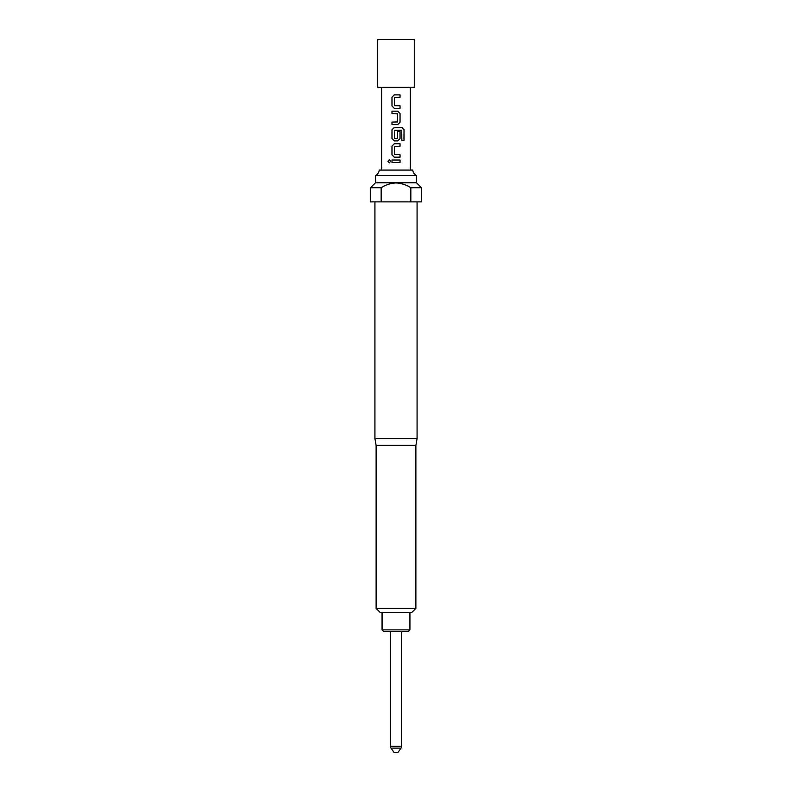<?xml version="1.0" encoding="UTF-8"?>
<svg xmlns="http://www.w3.org/2000/svg" width="792" height="792" viewBox="0 0 792 792"><rect width="100%" height="100%" fill="white"/><g stroke="black" fill="none" stroke-linecap="round" stroke-linejoin="round"><path stroke-width="1.19" d="M389.327 159.727L388.05 161.281L389.327 162.835M390.703 161.281L389.288 159.727L387.961 161.281L389.288 162.835L390.703 161.281M394.287 94.872L392.02 97.208L392.02 105.98L394.287 108.316L400.049 108.316L400.049 105.811L394.436 105.643L394.436 97.545L400.049 97.376L400.049 94.872L394.267 94.872L391.981 97.208L391.981 105.98L394.267 108.316M400.01 108.316L400.01 105.811M392.02 122.097L392.02 124.611M392.02 111.157L392.02 113.662M394.287 127.443L392.02 129.789L392.02 138.56L394.287 140.897L397.762 140.897L400.049 138.56L400.049 131.373L397.604 131.373L397.604 138.501L394.594 138.659L394.436 130.393L401.702 130.225L401.851 140.313L404.039 140.313L404.039 129.789L402.009 127.443L394.267 127.443L391.981 129.789L391.981 138.56L394.267 140.897M397.742 140.897L400.01 138.56L400.01 131.373M394.287 143.738L392.02 146.075L392.02 154.846L394.287 157.182L400.049 157.182L400.049 154.678L394.436 154.509L394.436 146.411L400.049 146.243L400.049 143.738L394.267 143.738L391.981 146.075L391.981 154.846L394.267 157.182M400.01 157.182L400.01 154.678M392.02 160.024L392.02 162.528M390.436 631.481L390.436 746.282A3.178 3.178 0 0 0 391.01 748.113L394.01 752.4L397.99 752.4L400.99 748.113L391.01 748.113M390.436 746.282L401.574 746.282A3.178 3.178 0 0 1 400.99 748.113M401.574 746.282L401.574 631.481M409.919 629.888L408.335 631.481L383.665 631.481L382.081 629.888L409.919 629.888L409.919 612.384M414.295 39.6L377.705 39.6L377.705 87.328L414.295 87.328L414.295 39.6M376.111 608.404L415.889 608.404L411.909 612.384L380.091 612.384L376.111 608.404L376.111 445.322L415.889 445.322L417.077 438.56L417.077 201.891M415.889 608.404L415.889 445.322M376.111 445.322L374.923 438.56L417.077 438.56M381.16 201.891L421.453 201.891L421.453 187.724L416.523 182.794L375.477 182.794L370.547 187.724L370.547 201.891L381.16 201.891L381.16 187.734C385.694 184.823 390.644 183.229 396 182.952C401.366 183.229 406.316 184.823 410.84 187.734L421.453 187.734M379.249 170.072A7.158 7.158 0 0 1 375.636 175.517L416.364 175.517A7.158 7.158 0 0 1 412.751 170.072L379.249 170.072M396 111.157L397.762 111.157L400.049 113.494L400.049 122.265L397.762 124.611L391.981 124.611L391.981 122.097L397.604 121.938L397.604 113.83L391.981 113.662L391.981 111.157L396 111.157M396 160.024L400.049 160.024L400.049 162.528L391.981 162.528L391.981 160.024L396 160.024M370.547 187.734L381.16 187.734M410.84 187.724L410.84 201.891M400.01 162.528L400.01 160.024M400.01 146.243L400.01 143.738M403.95 140.313L404.039 129.789M403.95 129.789L401.94 127.443M397.742 124.611L400.01 122.265L400.049 113.494M400.01 113.494L397.742 111.157M400.01 97.376L400.01 94.872M416.364 182.794L416.364 175.517M410.315 170.072L410.315 87.328M381.685 170.072L381.685 87.328M375.636 182.794L375.636 175.517M374.923 438.56L374.923 201.891M382.081 629.888L382.081 612.384"/></g></svg>
